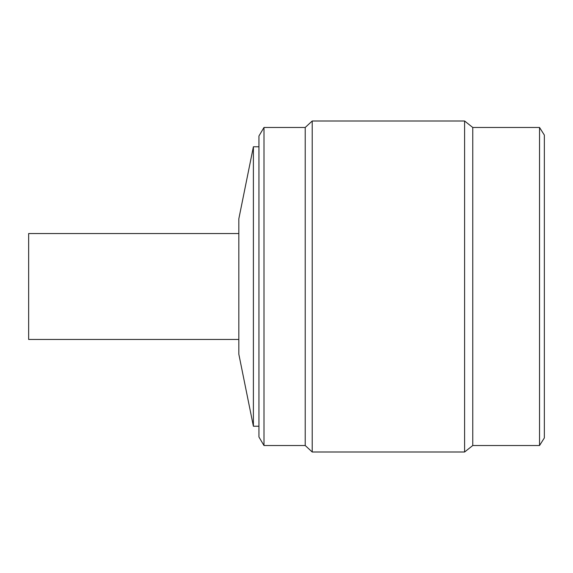 <?xml version="1.0" encoding="UTF-8"?>
<svg xmlns="http://www.w3.org/2000/svg" width="573" height="573" viewBox="0 0 573 573"><rect width="100%" height="100%" fill="white"/><g stroke="black" fill="none" stroke-linecap="round" stroke-linejoin="round"><path stroke-width="0.86" d="M238.834 354.207L238.834 218.793L253.395 146.774L253.395 426.226L238.834 354.207M258.939 146.774L253.395 146.774M258.939 426.226L253.395 426.226M258.939 436.998L258.939 136.002L263.988 127.478L263.988 445.522L258.939 436.998M263.988 445.522L305.216 445.522L305.216 127.478L263.988 127.478M305.216 445.522L312.213 452.004L312.213 120.996L305.216 127.478M539.537 445.522L539.537 127.478L544.35 135.078L544.35 437.922L539.537 445.522L472.761 445.522L464.596 452.004L464.596 120.996L312.213 120.996M464.596 452.004L312.213 452.004M472.761 445.522L472.761 127.478L464.596 120.996M539.537 127.478L472.761 127.478M238.834 339.46L28.65 339.46L28.65 233.54L238.834 233.54"/></g></svg>
